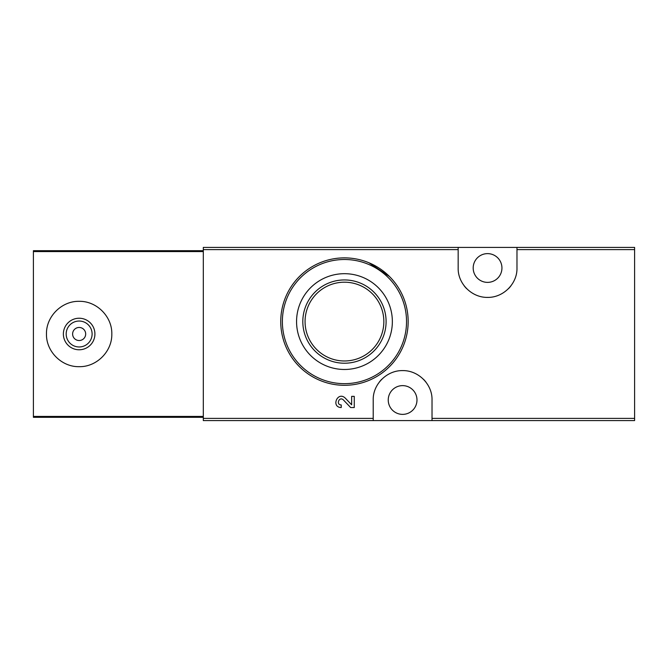 <?xml version="1.0" encoding="UTF-8"?>
<svg xmlns="http://www.w3.org/2000/svg" width="668" height="668" viewBox="0 0 668 668"><rect width="100%" height="100%" fill="white"/><g stroke="black" fill="none" stroke-linecap="round" stroke-linejoin="round"><path stroke-width="1" d="M432.021 420.589L634.6 420.589L634.6 247.41L203.306 247.41L203.306 420.589L432.021 420.589L432.021 399.998C432.463 384.543 418.602 370.339 402.645 370.598C386.68 370.297 372.761 384.526 373.212 399.998L373.212 420.589M351.652 404.808L345.264 398.111L351.652 404.808L351.652 396.374L354.257 396.374L354.257 407.547L350.658 407.547L343.377 399.907C339.319 395.999 335.603 404.766 341.223 404.942L341.223 407.547C330.693 407.229 337.657 390.772 345.264 398.111M389.477 276.502L368.953 262.766M458.165 247.41L458.165 268.002C457.722 283.457 471.583 297.661 487.54 297.402C503.505 297.703 517.416 283.474 516.974 268.002L516.974 247.41M344.454 273.688A47.896 47.896 0 0 1 385.937 345.531A47.896 47.896 0 0 1 302.98 345.531A47.896 47.896 0 0 1 344.454 273.688M344.454 257.873A63.71 63.71 0 0 1 399.631 353.439A63.71 63.71 0 0 1 289.277 353.439A63.71 63.71 0 0 1 344.454 257.873A63.71 63.71 0 0 1 399.631 353.439A63.71 63.71 0 0 1 289.277 353.439A63.71 63.71 0 0 1 344.454 257.873M344.454 279.942A41.641 41.641 0 0 1 380.518 342.4A41.641 41.641 0 0 1 308.391 342.4A41.641 41.641 0 0 1 344.454 279.942M344.454 282.197A39.387 39.387 0 0 1 378.564 341.281A39.387 39.387 0 0 1 310.344 341.281A39.387 39.387 0 0 1 344.454 282.197M487.565 253.623A14.379 14.379 0 0 1 500.015 275.191A14.379 14.379 0 0 1 475.115 275.191A14.379 14.379 0 0 1 487.565 253.623M402.612 385.628A14.379 14.379 0 0 1 415.062 407.188A14.379 14.379 0 0 1 390.162 407.188A14.379 14.379 0 0 1 402.612 385.628M426.034 382.221A29.409 29.409 0 0 0 423.562 379.357M381.695 379.332A29.409 29.409 0 0 0 379.357 382.012M464.143 285.779A29.409 29.409 0 0 0 466.623 288.643M508.49 288.668A29.409 29.409 0 0 0 510.828 285.988M203.306 250.684L33.4 250.684L33.4 417.316L203.306 417.316M79.141 301.326C61.665 300.934 46.075 316.532 46.468 333.983C46.067 351.451 61.665 367.066 79.133 366.674C96.584 367.083 112.191 351.502 111.815 334.033C112.241 316.565 96.626 300.934 79.141 301.326M46.468 333.983A32.674 32.674 0 0 1 46.476 333.541M79.141 318.235A15.765 15.765 0 0 1 92.802 341.882A15.765 15.765 0 0 1 65.489 341.882A15.765 15.765 0 0 1 79.141 318.235M79.141 321.041A12.959 12.959 0 0 1 90.372 340.48A12.959 12.959 0 0 1 67.919 340.48A12.959 12.959 0 0 1 79.141 321.041M79.141 327.462A6.538 6.538 0 0 1 84.803 337.265A6.538 6.538 0 0 1 73.488 337.265A6.538 6.538 0 0 1 79.141 327.462M458.165 249.615L203.306 249.615M373.212 418.385L203.306 418.385M634.6 418.385L432.021 418.385M634.6 249.615L516.974 249.615M344.454 259.501A62.082 62.082 0 0 1 398.22 352.62A62.082 62.082 0 0 1 290.689 352.62A62.082 62.082 0 0 1 344.454 259.501M203.306 416.431L33.4 416.431M203.306 251.569L33.4 251.569"/></g></svg>
